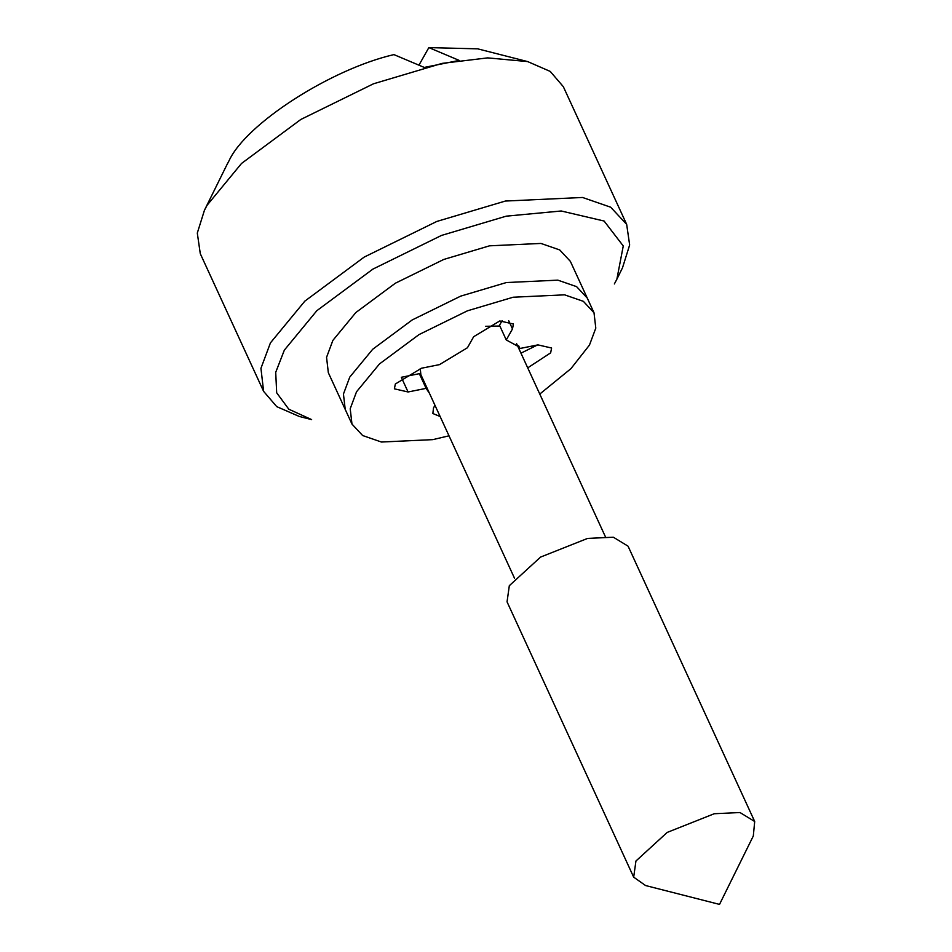 <?xml version="1.0" encoding="UTF-8"?>
<svg xmlns="http://www.w3.org/2000/svg" width="952" height="952" viewBox="0 0 952 952"><rect width="100%" height="100%" fill="white"/><g stroke="black" fill="none" stroke-linecap="round" stroke-linejoin="round"><path stroke-width="1.43" d="M614.361 283.946L616.872 279.21L623.262 245.961L604.092 221.031L561.228 210.987L506.226 216.163L441.502 235.43L372.898 269.107L316.873 310.661L284.35 350.122L275.711 372.327L276.687 392.807L288.801 409.205L311.625 419.606L299.297 416.464L276.735 406.635L263.609 391.355L260.943 368.317L270.428 342.887L304.854 301.118L364.176 257.099L436.813 221.447L505.357 201.05L582.529 197.469L610.672 207.203L626.666 224.363L629.653 244.985L622.501 267.81L616.872 279.21M448.999 435.814L432.851 439.634L381.395 442.025L362.641 435.528L351.978 424.092L328.333 372.696L326.56 357.333L332.879 340.388L355.834 312.542L395.389 283.196L443.81 259.432L489.507 245.83L540.95 243.438L559.716 249.936L570.379 261.372L587.265 298.083L576.603 286.647L557.836 280.15L506.393 282.542L460.697 296.131L412.264 319.908L372.72 349.253L349.765 377.099L343.446 394.045L345.219 409.408L343.446 394.045L349.765 377.099L372.72 349.253L412.264 319.908L460.697 296.131L506.393 282.542L557.836 280.15L576.603 286.647L587.265 298.083L594.012 312.768L595.797 328.119L589.466 345.076L570.926 368.662L539.772 394.057M420.26 368.495L420.855 374.612L514.544 578.292M499.859 326.024L485.603 326.298M633.675 877.161L507.047 601.842L509.32 585.682L540.569 557.087L587.622 538.404L613.35 537.214L628.058 546.174L754.698 821.505L753.306 835.987L719.522 904.4L645.575 885.538L633.675 877.161L635.948 861.013L667.197 832.417L714.262 813.734L739.99 812.532L754.698 821.505M226.933 164.72L229.051 160.733C245.925 123.784 330.725 69.198 393.914 54.609L424.259 67.425L459.209 60.416L428.852 47.6L477.666 48.838M428.852 47.6L418.94 65.176M263.609 391.355L200.289 253.684L197.302 233.061L204.454 210.237L207.108 205.227L241.534 163.446L300.856 119.44L373.493 83.788L442.037 63.391L487.674 57.882L527.658 61.582L550.22 71.412L563.346 86.703L626.666 224.363M429.447 393.295L426.103 388.356L408.063 391.974L394.39 388.832L395.342 384.001L421.45 368.234L439.479 364.628L467.444 347.742L473.656 336.722L499.764 320.955L513.414 323.989L512.485 328.94L506.262 339.959L499.514 325.275L502.168 320.562M351.978 424.092L350.205 408.729L356.524 391.784L379.479 363.938L419.023 334.592L467.444 310.816L513.14 297.226L564.596 294.834L583.362 301.332L594.012 312.768M440.133 416.512L432.862 413.525L433.505 407.92L434.981 405.314M506.262 339.959L519.387 347.087L519.899 348.503L537.928 344.886L551.601 348.015L550.649 352.859L527.765 367.829M426.103 388.356L419.344 373.672L401.316 377.289L408.063 391.974M422.7 378.61L420.594 376.385M519.899 348.503L518.65 345.79M537.511 344.969L521.006 353.144M512.485 328.94L508.654 320.622M605.305 536.535L516.543 343.565M204.454 210.249L226.981 164.625M478.356 49.004L527.658 61.582"/></g></svg>

